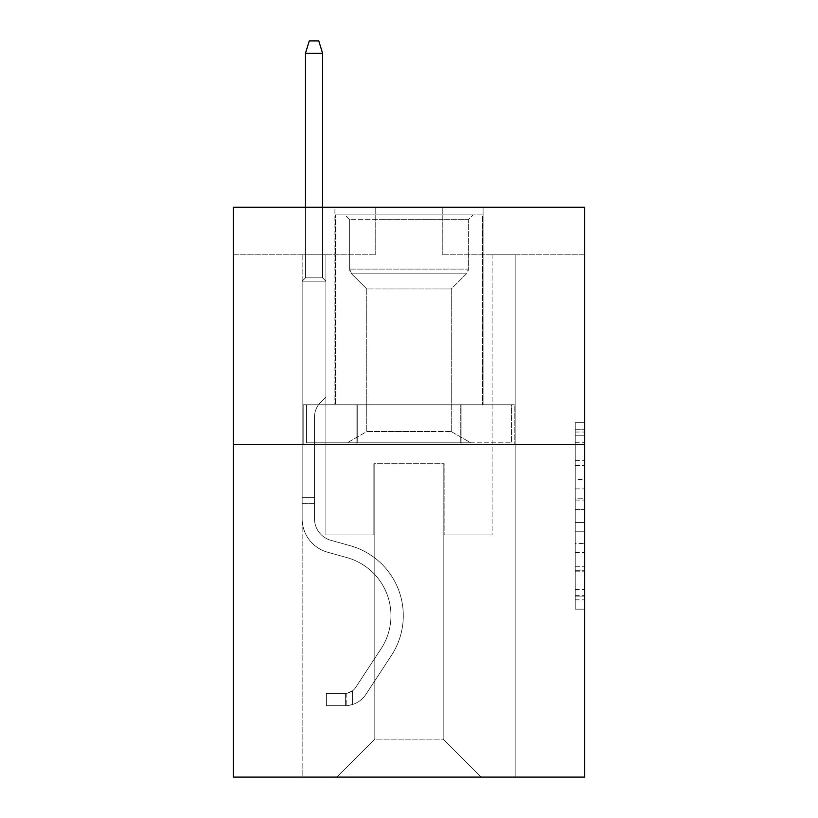 <?xml version="1.0" encoding="UTF-8"?>
<svg xmlns="http://www.w3.org/2000/svg" width="818" height="818" viewBox="0 0 818 818"><rect width="100%" height="100%" fill="white"/><g stroke="black" fill="none" stroke-linecap="round" stroke-linejoin="round"><path stroke-width="0.61" stroke-dasharray="4.09 3.07" d="M575.197 479.583L575.197 509.409L584.696 509.409L584.696 599.829L584.696 432.037L584.696 509.409L575.197 509.409L575.197 429.245L575.197 609.154L575.197 422.712L575.197 596.107L584.696 596.107L575.197 596.107L584.696 596.107L575.197 596.107L575.197 566.271L575.197 609.154L584.696 609.154L584.696 422.712L584.696 595.637L584.696 522.457L575.197 522.457L584.696 522.457L584.696 566.271L584.696 435.769L575.197 435.769L584.696 435.769L584.696 609.154L584.696 432.037L584.696 609.154L575.197 609.154L575.197 422.712L584.696 422.712L584.696 432.037L584.696 422.712L584.696 432.037L584.696 422.712L584.696 429.245L584.696 422.712L575.197 422.712L575.197 435.769L584.696 435.769L575.197 435.769L575.197 479.583L584.696 479.583M483.08 207.281L483.08 404.818L334.92 404.818L483.08 404.818L334.92 404.818L483.08 404.818L483.08 207.281L334.92 207.281L334.92 404.818L334.92 207.281L483.08 207.281M584.696 498.223L584.696 488.898L584.696 498.223L575.197 498.223L575.197 460.708L575.197 571.168L575.197 543.438L584.696 543.438L575.197 543.438L575.197 609.154L584.696 609.154L575.197 609.154L584.696 609.154L575.197 609.154L575.197 422.712L584.696 422.712L575.197 422.712L584.696 422.712L575.197 422.712L575.197 498.223L584.696 498.223M584.696 444.706L584.696 777.1L233.304 777.1L233.304 444.706L584.696 444.706L584.696 207.281L442.241 207.281L584.696 207.281L584.696 254.766L584.696 207.281L233.304 207.281L375.759 207.281L233.304 207.281L233.304 444.706L584.696 444.706L233.304 444.706M302.159 777.1L515.841 777.1L515.841 254.766L492.099 254.766L515.841 254.766L492.099 254.766L515.841 254.766L492.099 254.766L515.841 254.766L492.099 254.766L515.841 254.766L492.099 254.766L515.841 254.766L492.099 254.766L515.841 254.766L492.099 254.766L515.841 254.766L492.099 254.766L515.841 254.766L492.099 254.766L515.841 254.766L492.099 254.766L515.841 254.766L492.099 254.766L515.841 254.766L492.099 254.766L515.841 254.766L492.099 254.766L515.841 254.766L515.841 777.1L515.841 254.766L515.841 777.1L515.841 254.766L515.841 777.1L515.841 254.766L515.841 777.1L515.841 254.766L515.841 777.1L515.841 254.766L515.841 777.1L515.841 254.766L515.841 777.1L515.841 254.766L515.841 777.1L515.841 254.766L515.841 777.1L515.841 254.766L515.841 777.1L515.841 254.766L515.841 777.1L515.841 254.766L515.841 777.1L515.841 254.766L515.841 777.1L302.159 777.1L336.822 777.1L302.159 777.1L336.822 777.1L302.159 777.1L336.822 777.1L302.159 777.1L336.822 777.1L302.159 777.1L336.822 777.1L302.159 777.1L336.822 777.1L302.159 777.1L336.822 777.1L302.159 777.1L336.822 777.1L302.159 777.1L336.822 777.1L302.159 777.1L336.822 777.1L302.159 777.1L336.822 777.1L302.159 777.1L336.822 777.1L302.159 777.1L302.159 254.766L325.901 254.766L302.159 254.766L325.901 254.766L302.159 254.766L325.901 254.766L302.159 254.766L325.901 254.766L302.159 254.766L325.901 254.766L302.159 254.766L325.901 254.766L302.159 254.766L325.901 254.766L302.159 254.766L325.901 254.766L302.159 254.766L325.901 254.766L302.159 254.766L325.901 254.766L302.159 254.766L325.901 254.766L302.159 254.766L325.901 254.766L302.159 254.766L325.901 254.766L302.159 254.766L302.159 777.1M584.696 254.766L442.241 254.766L584.696 254.766M233.304 254.766L375.759 254.766L233.304 254.766L233.304 207.281L233.304 254.766M374.808 739.114L374.808 463.704L374.808 739.114L374.808 463.704L443.192 463.704L443.192 739.114L374.808 739.114L336.822 777.1L374.808 739.114L374.808 463.704L374.808 739.114L374.808 463.704L373.857 463.704L373.857 534.931L325.901 534.931L325.901 254.766L325.901 534.931L325.901 254.766L325.901 534.931L325.901 254.766L325.901 534.931L325.901 254.766L325.901 534.931L325.901 254.766L325.901 534.931L325.901 254.766L325.901 534.931L325.901 254.766L325.901 534.931L325.901 254.766L325.901 534.931L325.901 254.766L325.901 534.931L325.901 254.766L325.901 534.931L325.901 254.766L325.901 534.931L325.901 254.766L325.901 534.931L325.901 254.766L325.901 534.931L373.857 534.931L325.901 534.931L373.857 534.931L325.901 534.931L373.857 534.931L325.901 534.931L373.857 534.931L325.901 534.931L373.857 534.931L325.901 534.931L373.857 534.931L325.901 534.931L373.857 534.931L325.901 534.931L373.857 534.931L325.901 534.931L373.857 534.931L325.901 534.931L373.857 534.931L325.901 534.931L373.857 534.931L325.901 534.931L373.857 534.931L325.901 534.931L373.857 534.931L373.857 463.704L373.857 534.931L373.857 463.704L373.857 534.931L373.857 463.704L373.857 534.931L373.857 463.704L373.857 534.931L373.857 463.704L373.857 534.931L373.857 463.704L373.857 534.931L373.857 463.704L373.857 534.931L373.857 463.704L373.857 534.931L373.857 463.704L373.857 534.931L373.857 463.704L373.857 534.931L373.857 463.704L373.857 534.931L373.857 463.704L373.857 534.931L373.857 463.704L374.808 463.704L373.857 463.704L374.808 463.704L373.857 463.704L374.808 463.704L373.857 463.704L374.808 463.704L373.857 463.704L374.808 463.704L373.857 463.704L374.808 463.704L373.857 463.704L374.808 463.704L373.857 463.704L374.808 463.704L373.857 463.704L374.808 463.704L373.857 463.704L374.808 463.704L373.857 463.704L374.808 463.704L373.857 463.704L374.808 463.704L373.857 463.704L374.808 463.704L374.808 739.114L336.822 777.1L374.808 739.114L374.808 463.704L374.808 739.114L336.822 777.1L374.808 739.114L374.808 463.704L374.808 739.114L336.822 777.1L374.808 739.114L374.808 463.704L374.808 739.114L336.822 777.1L374.808 739.114L374.808 463.704L374.808 739.114L336.822 777.1L374.808 739.114L374.808 463.704L374.808 739.114L336.822 777.1L374.808 739.114L374.808 463.704L374.808 739.114L336.822 777.1L374.808 739.114L374.808 463.704L374.808 739.114L336.822 777.1L374.808 739.114L374.808 463.704L374.808 739.114L336.822 777.1L374.808 739.114L374.808 463.704L374.808 739.114L336.822 777.1L374.808 739.114L374.808 463.704L374.808 739.114L336.822 777.1L374.808 739.114L336.822 777.1L374.808 739.114L443.192 739.114L443.192 463.704L443.192 739.114L481.178 777.1L443.192 739.114L443.192 463.704L443.192 739.114L481.178 777.1L443.192 739.114L443.192 463.704L443.192 739.114L481.178 777.1L443.192 739.114L443.192 463.704L443.192 739.114L481.178 777.1L443.192 739.114L443.192 463.704L443.192 739.114L481.178 777.1L443.192 739.114L443.192 463.704L443.192 739.114L481.178 777.1L443.192 739.114L443.192 463.704L443.192 739.114L481.178 777.1L443.192 739.114L443.192 463.704L443.192 739.114L481.178 777.1L443.192 739.114L443.192 463.704L443.192 739.114L481.178 777.1L443.192 739.114L443.192 463.704L443.192 739.114L481.178 777.1L443.192 739.114L443.192 463.704L443.192 739.114L481.178 777.1L443.192 739.114L443.192 463.704L443.192 739.114L481.178 777.1L443.192 739.114L443.192 463.704L443.192 739.114L481.178 777.1L443.192 739.114L443.192 463.704L374.808 463.704L374.808 739.114L336.822 777.1L374.808 739.114M444.143 463.704L443.192 463.704L444.143 463.704L443.192 463.704L444.143 463.704L443.192 463.704L444.143 463.704L443.192 463.704L444.143 463.704L443.192 463.704L444.143 463.704L443.192 463.704L444.143 463.704L443.192 463.704L444.143 463.704L443.192 463.704L444.143 463.704L443.192 463.704L444.143 463.704L443.192 463.704L444.143 463.704L443.192 463.704L444.143 463.704L443.192 463.704L444.143 463.704L443.192 463.704L444.143 463.704L444.143 534.931L444.143 463.704M481.178 777.1L443.192 739.114L481.178 777.1M442.241 254.766L442.241 207.281L442.241 254.766M375.759 254.766L375.759 207.281L375.759 254.766M492.099 254.766L492.099 534.931L444.143 534.931L492.099 534.931L444.143 534.931L492.099 534.931L444.143 534.931L492.099 534.931L444.143 534.931L492.099 534.931L444.143 534.931L492.099 534.931L444.143 534.931L492.099 534.931L444.143 534.931L492.099 534.931L444.143 534.931L492.099 534.931L444.143 534.931L492.099 534.931L444.143 534.931L492.099 534.931L444.143 534.931L492.099 534.931L444.143 534.931L492.099 534.931L444.143 534.931L492.099 534.931L492.099 254.766M514.819 444.706L303.181 444.706L514.819 444.706L514.819 404.818L303.181 404.818L461.914 404.818L461.914 444.706L461.914 404.818L356.086 404.818L356.086 444.706L356.086 404.818L303.181 404.818L303.181 444.706L303.181 404.818L514.819 404.818L514.819 444.706M356.086 404.818L356.086 444.706L356.086 404.818M461.914 404.818L461.914 444.706L461.914 404.818M575.197 509.409L584.696 509.409L575.197 509.409M575.197 429.245L575.197 422.712L575.197 429.245L584.696 429.245L575.197 429.245M575.197 570.698L575.197 531.782L575.197 570.698L584.696 570.698L575.197 570.698M575.197 531.782L575.197 522.457L584.696 522.457L575.197 522.457L575.197 531.782L584.696 531.782L575.197 531.782M575.197 460.708L575.197 435.769L575.197 460.708L584.696 460.708L575.197 460.708M575.197 422.712L584.696 422.712L575.197 422.712L575.197 432.037L575.197 422.712L584.696 422.712M575.197 609.154L584.696 609.154L575.197 609.154L575.197 599.829L575.197 609.154M314.511 497.702L314.511 503.397L302.159 503.397L302.159 497.702L302.159 518.796L302.159 281.167L325.901 281.167L302.159 281.167L305.482 277.844L322.578 277.844L305.482 277.844L302.159 281.167L325.901 281.167L325.901 397.037L320.554 402.384A20.634 20.634 0 0 0 314.511 416.976A20.634 20.634 0 0 1 320.554 402.384L325.901 397.037L325.901 281.167L302.159 281.167L305.482 277.844L322.578 277.844L325.901 281.167L302.159 281.167L325.901 281.167L322.578 277.844L305.482 277.844L302.159 281.167L305.482 277.844L322.578 277.844L325.901 281.167L302.159 281.167L325.901 281.167L325.901 397.037L320.554 402.384A20.634 20.634 0 0 0 314.511 416.976A20.634 20.634 0 0 1 320.554 402.384L325.901 397.037L325.901 281.167L302.159 281.167L305.482 277.844L302.159 281.167L325.901 281.167L302.159 281.167L305.482 277.844L322.578 277.844L305.482 277.844L302.159 281.167L325.901 281.167L322.578 277.844L325.901 281.167L302.159 281.167L305.482 277.844L322.578 277.844L305.482 277.844L302.159 281.167L325.901 281.167L325.901 397.037L320.554 402.384A20.634 20.634 0 0 0 314.511 416.976A20.634 20.634 0 0 1 320.554 402.384L325.901 397.037L325.901 281.167L302.159 281.167L305.482 277.844L322.578 277.844L325.901 281.167L302.159 281.167L325.901 281.167L322.578 277.844L305.482 277.844L302.159 281.167L305.482 277.844L322.578 277.844L325.901 281.167L302.159 281.167L325.901 281.167L325.901 397.037L320.554 402.384A20.634 20.634 0 0 0 314.511 416.976A20.634 20.634 0 0 1 320.554 402.384L325.901 397.037L325.901 281.167L302.159 281.167L305.482 277.844L302.159 281.167L325.901 281.167L302.159 281.167L305.482 277.844L322.578 277.844L305.482 277.844L302.159 281.167L325.901 281.167L322.578 277.844L325.901 281.167L302.159 281.167L305.482 277.844L322.578 277.844L305.482 277.844L302.159 281.167L325.901 281.167L325.901 397.037L320.554 402.384A20.634 20.634 0 0 0 314.511 416.976A20.634 20.634 0 0 1 320.554 402.384L325.901 397.037L325.901 281.167L302.159 281.167L305.482 277.844L322.578 277.844L325.901 281.167L302.159 281.167L325.901 281.167L322.578 277.844L305.482 277.844L302.159 281.167L305.482 277.844L322.578 277.844L325.901 281.167L302.159 281.167L302.159 518.796A34.663 34.663 0 0 0 327.517 552.191A34.663 34.663 0 0 1 302.159 518.796L302.159 281.167L302.159 518.796A34.663 34.663 0 0 0 327.517 552.191A34.663 34.663 0 0 1 302.159 518.796L302.159 281.167L302.159 518.796A34.663 34.663 0 0 0 327.517 552.191A34.663 34.663 0 0 1 302.159 518.796L302.159 281.167L302.159 518.796A34.663 34.663 0 0 0 327.517 552.191L346.842 557.569L327.517 552.191A34.663 34.663 0 0 1 302.159 518.796L302.159 281.167L302.159 518.796A34.663 34.663 0 0 0 327.517 552.191A34.663 34.663 0 0 1 302.159 518.796L302.159 281.167L325.901 281.167L325.901 397.037L320.554 402.384A20.634 20.634 0 0 0 314.511 416.976A20.634 20.634 0 0 1 320.554 402.384L325.901 397.037L325.901 281.167L302.159 281.167L302.159 518.796A34.663 34.663 0 0 0 327.517 552.191A34.663 34.663 0 0 1 302.159 518.796L302.159 281.167L325.901 281.167L322.578 277.844L305.482 277.844L302.159 281.167L325.901 281.167L325.901 397.037L320.554 402.384A20.634 20.634 0 0 0 314.511 416.976A20.634 20.634 0 0 1 320.554 402.384L325.901 397.037L325.901 281.167L302.159 281.167L302.159 518.796A34.663 34.663 0 0 0 327.517 552.191L346.842 557.569L327.517 552.191A34.663 34.663 0 0 1 302.159 518.796L302.159 281.167L325.901 281.167L322.578 277.844L325.901 281.167L325.901 397.037L320.554 402.384A20.634 20.634 0 0 0 314.511 416.976A20.634 20.634 0 0 1 320.554 402.384L325.901 397.037L325.901 281.167L302.159 281.167L302.159 518.796A34.663 34.663 0 0 0 327.517 552.191A34.663 34.663 0 0 1 302.159 518.796L302.159 281.167L325.901 281.167L322.578 277.844L305.482 277.844L322.578 277.844L325.901 281.167L302.159 281.167L325.901 281.167L325.901 397.037L320.554 402.384A20.634 20.634 0 0 0 314.511 416.976A20.634 20.634 0 0 1 320.554 402.384L325.901 397.037L325.901 281.167L302.159 281.167L302.159 518.796A34.663 34.663 0 0 0 327.517 552.191A34.663 34.663 0 0 1 302.159 518.796L302.159 281.167L325.901 281.167L322.578 277.844L305.482 277.844L302.159 281.167L325.901 281.167L325.901 397.037L320.554 402.384A20.634 20.634 0 0 0 314.511 416.976A20.634 20.634 0 0 1 320.554 402.384L325.901 397.037L325.901 281.167L302.159 281.167L302.159 518.796A34.663 34.663 0 0 0 327.517 552.191L346.842 557.569A60.307 60.307 0 0 1 381.076 648.746A60.307 60.307 0 0 0 346.842 557.569L327.517 552.191A34.663 34.663 0 0 1 302.159 518.796L302.159 281.167L325.901 281.167L322.578 277.844L325.901 281.167L325.901 397.037L320.554 402.384A20.634 20.634 0 0 0 314.511 416.976A20.634 20.634 0 0 1 320.554 402.384L325.901 397.037L325.901 281.167L302.159 281.167L302.159 518.796A34.663 34.663 0 0 0 327.517 552.191A34.663 34.663 0 0 1 302.159 518.796L302.159 281.167L325.901 281.167L322.578 277.844L305.482 277.844L322.578 277.844L325.901 281.167L302.159 281.167L325.901 281.167L325.901 397.037L320.554 402.384A20.634 20.634 0 0 0 314.511 416.976A20.634 20.634 0 0 1 320.554 402.384L325.901 397.037L325.901 281.167L302.159 281.167L302.159 518.796A34.663 34.663 0 0 0 327.517 552.191A34.663 34.663 0 0 1 302.159 518.796L302.159 281.167L325.901 281.167L322.578 277.844L305.482 277.844L302.159 281.167L325.901 281.167L325.901 397.037L320.554 402.384A20.634 20.634 0 0 0 314.511 416.976A20.634 20.634 0 0 1 320.554 402.384L325.901 397.037L325.901 281.167L302.159 281.167L302.159 518.796L302.159 503.397L314.511 503.397L314.511 497.702L302.159 497.702L314.511 497.702L314.511 518.796L314.511 416.976L314.511 518.796A22.321 22.321 0 0 0 330.83 540.299A22.321 22.321 0 0 1 314.511 518.796L314.511 416.976L314.511 518.796L314.511 497.702L302.159 497.702L314.511 497.702L314.511 518.796A22.321 22.321 0 0 0 330.83 540.299A22.321 22.321 0 0 1 314.511 518.796L314.511 416.976L314.511 518.796A22.321 22.321 0 0 0 330.83 540.299A22.321 22.321 0 0 1 314.511 518.796L314.511 416.976L314.511 518.796L314.511 497.702L302.159 497.702L314.511 497.702L314.511 518.796A22.321 22.321 0 0 0 330.83 540.299L350.155 545.678L330.83 540.299A22.321 22.321 0 0 1 314.511 518.796L314.511 416.976L314.511 518.796A22.321 22.321 0 0 0 330.83 540.299A22.321 22.321 0 0 1 314.511 518.796L314.511 416.976L314.511 518.796L314.511 497.702L302.159 497.702L314.511 497.702L314.511 518.796A22.321 22.321 0 0 0 330.83 540.299A22.321 22.321 0 0 1 314.511 518.796L314.511 416.976L314.511 518.796A22.321 22.321 0 0 0 330.83 540.299L350.155 545.678L330.83 540.299A22.321 22.321 0 0 1 314.511 518.796L314.511 416.976L314.511 518.796L314.511 497.702L302.159 497.702L314.511 497.702L314.511 518.796A22.321 22.321 0 0 0 330.83 540.299A22.321 22.321 0 0 1 314.511 518.796L314.511 416.976L314.511 518.796A22.321 22.321 0 0 0 330.83 540.299A22.321 22.321 0 0 1 314.511 518.796L314.511 416.976L314.511 518.796L314.511 497.702L302.159 497.702L314.511 497.702L314.511 518.796A22.321 22.321 0 0 0 330.83 540.299L350.155 545.678L330.83 540.299A22.321 22.321 0 0 1 314.511 518.796L314.511 416.976L314.511 518.796A22.321 22.321 0 0 0 330.83 540.299A22.321 22.321 0 0 1 314.511 518.796L314.511 416.976L314.511 518.796L314.511 497.702L302.159 497.702M345.37 705.678A25.164 25.164 0 0 0 365.943 694.318L391.393 655.515A72.649 72.649 0 0 0 350.155 545.678A72.649 72.649 0 0 1 391.393 655.515A72.649 72.649 0 0 0 350.155 545.678L330.83 540.299A22.321 22.321 0 0 1 314.511 518.796A22.321 22.321 0 0 0 330.83 540.299L350.155 545.678L330.83 540.299A22.321 22.321 0 0 1 314.511 518.796L314.511 416.976L314.511 518.796A22.321 22.321 0 0 0 330.83 540.299A22.321 22.321 0 0 1 314.511 518.796A22.321 22.321 0 0 0 330.83 540.299L350.155 545.678L330.83 540.299A22.321 22.321 0 0 1 314.511 518.796A22.321 22.321 0 0 0 330.83 540.299A22.321 22.321 0 0 1 314.511 518.796A22.321 22.321 0 0 0 330.83 540.299L350.155 545.678A72.649 72.649 0 0 1 391.393 655.515A72.649 72.649 0 0 0 350.155 545.678L330.83 540.299A22.321 22.321 0 0 1 314.511 518.796A22.321 22.321 0 0 0 330.83 540.299L350.155 545.678L330.83 540.299A22.321 22.321 0 0 1 314.511 518.796A22.321 22.321 0 0 0 330.83 540.299A22.321 22.321 0 0 1 314.511 518.796A22.321 22.321 0 0 0 330.83 540.299L350.155 545.678L330.83 540.299A22.321 22.321 0 0 1 314.511 518.796A22.321 22.321 0 0 0 330.83 540.299L350.155 545.678A72.649 72.649 0 0 1 391.393 655.515L365.943 694.318L391.393 655.515A72.649 72.649 0 0 0 350.155 545.678L330.83 540.299A22.321 22.321 0 0 1 314.511 518.796A22.321 22.321 0 0 0 330.83 540.299A22.321 22.321 0 0 1 314.511 518.796A22.321 22.321 0 0 0 330.83 540.299L350.155 545.678L330.83 540.299A22.321 22.321 0 0 1 314.511 518.796A22.321 22.321 0 0 0 330.83 540.299L350.155 545.678L330.83 540.299A22.321 22.321 0 0 1 314.511 518.796A22.321 22.321 0 0 0 330.83 540.299A22.321 22.321 0 0 1 314.511 518.796A22.321 22.321 0 0 0 330.83 540.299L350.155 545.678A72.649 72.649 0 0 1 391.393 655.515A72.649 72.649 0 0 0 350.155 545.678L330.83 540.299A22.321 22.321 0 0 1 314.511 518.796A22.321 22.321 0 0 0 330.83 540.299L350.155 545.678A72.649 72.649 0 0 1 391.393 655.515A72.649 72.649 0 0 0 350.155 545.678L330.83 540.299L350.155 545.678A72.649 72.649 0 0 1 391.393 655.515L365.943 694.318L391.393 655.515A72.649 72.649 0 0 0 350.155 545.678L330.83 540.299L350.155 545.678A72.649 72.649 0 0 1 391.393 655.515A72.649 72.649 0 0 0 350.155 545.678L330.83 540.299L350.155 545.678A72.649 72.649 0 0 1 391.393 655.515A72.649 72.649 0 0 0 350.155 545.678L330.83 540.299L350.155 545.678A72.649 72.649 0 0 1 391.393 655.515L365.943 694.318A25.164 25.164 0 0 1 352.497 704.513A25.164 25.164 0 0 0 365.943 694.318L391.393 655.515A72.649 72.649 0 0 0 350.155 545.678L330.83 540.299L350.155 545.678A72.649 72.649 0 0 1 391.393 655.515A72.649 72.649 0 0 0 350.155 545.678L330.83 540.299L350.155 545.678A72.649 72.649 0 0 1 391.393 655.515A72.649 72.649 0 0 0 350.155 545.678L330.83 540.299L350.155 545.678A72.649 72.649 0 0 1 391.393 655.515L365.943 694.318L391.393 655.515A72.649 72.649 0 0 0 350.155 545.678L330.83 540.299L350.155 545.678A72.649 72.649 0 0 1 391.393 655.515A72.649 72.649 0 0 0 350.155 545.678A72.649 72.649 0 0 1 391.393 655.515L365.943 694.318L391.393 655.515A72.649 72.649 0 0 0 350.155 545.678A72.649 72.649 0 0 1 391.393 655.515A72.649 72.649 0 0 0 350.155 545.678A72.649 72.649 0 0 1 391.393 655.515L365.943 694.318A25.164 25.164 0 0 1 352.497 704.513C345.176 706.067 345.176 706.067 352.497 704.513C345.176 706.067 345.176 706.067 352.497 704.513A25.164 25.164 0 0 0 365.943 694.318L391.393 655.515A72.649 72.649 0 0 0 350.155 545.678A72.649 72.649 0 0 1 391.393 655.515L365.943 694.318L391.393 655.515A72.649 72.649 0 0 0 350.155 545.678A72.649 72.649 0 0 1 391.393 655.515A72.649 72.649 0 0 0 350.155 545.678A72.649 72.649 0 0 1 391.393 655.515L365.943 694.318L391.393 655.515A72.649 72.649 0 0 0 350.155 545.678A72.649 72.649 0 0 1 391.393 655.515L365.943 694.318A25.164 25.164 0 0 1 352.497 704.513C345.176 706.067 345.176 706.067 352.497 704.513C345.176 706.067 345.176 706.067 352.497 704.513A25.164 25.164 0 0 0 365.943 694.318L391.393 655.515A72.649 72.649 0 0 0 350.155 545.678A72.649 72.649 0 0 1 391.393 655.515A72.649 72.649 0 0 0 350.155 545.678A72.649 72.649 0 0 1 391.393 655.515L365.943 694.318L391.393 655.515A72.649 72.649 0 0 0 350.155 545.678A72.649 72.649 0 0 1 391.393 655.515L365.943 694.318L391.393 655.515A72.649 72.649 0 0 0 350.155 545.678A72.649 72.649 0 0 1 391.393 655.515A72.649 72.649 0 0 0 350.155 545.678A72.649 72.649 0 0 1 391.393 655.515L365.943 694.318A25.164 25.164 0 0 1 352.497 704.513C345.176 706.067 345.176 706.067 352.497 704.513C345.176 706.067 345.176 706.067 352.497 704.513A25.164 25.164 0 0 0 365.943 694.318L391.393 655.515A72.649 72.649 0 0 0 350.155 545.678A72.649 72.649 0 0 1 391.393 655.515L365.943 694.318A25.164 25.164 0 0 1 352.497 704.513C345.176 706.067 345.176 706.067 352.497 704.513C345.176 706.067 345.176 706.067 352.497 704.513A25.164 25.164 0 0 0 365.943 694.318L391.393 655.515L365.943 694.318A25.164 25.164 0 0 1 352.497 704.513C345.176 706.067 345.176 706.067 352.497 704.513C345.176 706.067 345.176 706.067 352.497 704.513A25.164 25.164 0 0 0 365.943 694.318L391.393 655.515L365.943 694.318A25.164 25.164 0 0 1 352.497 704.513C345.176 706.067 345.176 706.067 352.497 704.513C345.176 706.067 345.176 706.067 352.497 704.513A25.164 25.164 0 0 0 365.943 694.318L391.393 655.515L365.943 694.318A25.164 25.164 0 0 1 352.497 704.513C345.176 706.067 345.176 706.067 352.497 704.513C345.176 706.067 345.176 706.067 352.497 704.513A25.164 25.164 0 0 0 365.943 694.318L391.393 655.515L365.943 694.318A25.164 25.164 0 0 1 352.497 704.513C345.176 706.067 345.176 706.067 352.497 704.513C345.176 706.067 345.176 706.067 352.497 704.513A25.164 25.164 0 0 0 365.943 694.318L391.393 655.515L365.943 694.318A25.164 25.164 0 0 1 352.497 704.513C345.176 706.067 345.176 706.067 352.497 704.513C345.176 706.067 345.176 706.067 352.497 704.513A25.164 25.164 0 0 0 365.943 694.318L391.393 655.515L365.943 694.318A25.164 25.164 0 0 1 352.497 704.513C345.176 706.067 345.176 706.067 352.497 704.513C345.176 706.067 345.176 706.067 352.497 704.513A25.164 25.164 0 0 0 365.943 694.318L391.393 655.515L365.943 694.318A25.164 25.164 0 0 1 352.497 704.513C345.176 706.067 345.176 706.067 352.497 704.513C345.176 706.067 345.176 706.067 352.497 704.513A25.164 25.164 0 0 0 365.943 694.318L391.393 655.515L365.943 694.318A25.164 25.164 0 0 1 352.497 704.513C345.176 706.067 345.176 706.067 352.497 704.513C345.176 706.067 345.176 706.067 352.497 704.513A25.164 25.164 0 0 0 365.943 694.318A25.164 25.164 0 0 1 345.37 705.678L345.37 693.327A12.822 12.822 0 0 0 355.615 687.549L381.076 648.746A60.307 60.307 0 0 0 346.842 557.569L327.517 552.191A34.663 34.663 0 0 1 302.159 518.796A34.663 34.663 0 0 0 327.517 552.191A34.663 34.663 0 0 1 302.159 518.796A34.663 34.663 0 0 0 327.517 552.191L346.842 557.569A60.307 60.307 0 0 1 381.076 648.746A60.307 60.307 0 0 0 346.842 557.569L327.517 552.191A34.663 34.663 0 0 1 302.159 518.796A34.663 34.663 0 0 0 327.517 552.191A34.663 34.663 0 0 1 302.159 518.796A34.663 34.663 0 0 0 327.517 552.191L346.842 557.569L327.517 552.191A34.663 34.663 0 0 1 302.159 518.796A34.663 34.663 0 0 0 327.517 552.191L346.842 557.569L327.517 552.191A34.663 34.663 0 0 1 302.159 518.796A34.663 34.663 0 0 0 327.517 552.191A34.663 34.663 0 0 1 302.159 518.796A34.663 34.663 0 0 0 327.517 552.191L346.842 557.569A60.307 60.307 0 0 1 381.076 648.746L355.615 687.549L381.076 648.746A60.307 60.307 0 0 0 346.842 557.569L327.517 552.191A34.663 34.663 0 0 1 302.159 518.796A34.663 34.663 0 0 0 327.517 552.191L346.842 557.569L327.517 552.191A34.663 34.663 0 0 1 302.159 518.796A34.663 34.663 0 0 0 327.517 552.191A34.663 34.663 0 0 1 302.159 518.796A34.663 34.663 0 0 0 327.517 552.191L346.842 557.569L327.517 552.191A34.663 34.663 0 0 1 302.159 518.796A34.663 34.663 0 0 0 327.517 552.191L346.842 557.569A60.307 60.307 0 0 1 381.076 648.746A60.307 60.307 0 0 0 346.842 557.569L327.517 552.191A34.663 34.663 0 0 1 302.159 518.796A34.663 34.663 0 0 0 327.517 552.191A34.663 34.663 0 0 1 302.159 518.796A34.663 34.663 0 0 0 327.517 552.191L346.842 557.569L327.517 552.191A34.663 34.663 0 0 1 302.159 518.796A34.663 34.663 0 0 0 327.517 552.191L346.842 557.569A60.307 60.307 0 0 1 381.076 648.746A60.307 60.307 0 0 0 346.842 557.569L327.517 552.191L346.842 557.569A60.307 60.307 0 0 1 381.076 648.746L355.615 687.549L381.076 648.746A60.307 60.307 0 0 0 346.842 557.569L327.517 552.191L346.842 557.569A60.307 60.307 0 0 1 381.076 648.746A60.307 60.307 0 0 0 346.842 557.569L327.517 552.191L346.842 557.569A60.307 60.307 0 0 1 381.076 648.746A60.307 60.307 0 0 0 346.842 557.569L327.517 552.191L346.842 557.569A60.307 60.307 0 0 1 381.076 648.746L355.615 687.549A12.822 12.822 0 0 1 352.497 690.842C345.298 694.145 345.298 694.145 352.497 690.842C345.298 694.145 345.298 694.145 352.497 690.842A12.822 12.822 0 0 0 355.615 687.549L381.076 648.746A60.307 60.307 0 0 0 346.842 557.569L327.517 552.191L346.842 557.569A60.307 60.307 0 0 1 381.076 648.746A60.307 60.307 0 0 0 346.842 557.569L327.517 552.191L346.842 557.569A60.307 60.307 0 0 1 381.076 648.746A60.307 60.307 0 0 0 346.842 557.569L327.517 552.191L346.842 557.569A60.307 60.307 0 0 1 381.076 648.746L355.615 687.549L381.076 648.746A60.307 60.307 0 0 0 346.842 557.569L327.517 552.191L346.842 557.569A60.307 60.307 0 0 1 381.076 648.746A60.307 60.307 0 0 0 346.842 557.569A60.307 60.307 0 0 1 381.076 648.746L355.615 687.549L381.076 648.746A60.307 60.307 0 0 0 346.842 557.569A60.307 60.307 0 0 1 381.076 648.746A60.307 60.307 0 0 0 346.842 557.569A60.307 60.307 0 0 1 381.076 648.746L355.615 687.549A12.822 12.822 0 0 1 352.497 690.842C345.298 694.145 345.298 694.145 352.497 690.842C345.298 694.145 345.298 694.145 352.497 690.842A12.822 12.822 0 0 0 355.615 687.549L381.076 648.746A60.307 60.307 0 0 0 346.842 557.569A60.307 60.307 0 0 1 381.076 648.746L355.615 687.549L381.076 648.746A60.307 60.307 0 0 0 346.842 557.569A60.307 60.307 0 0 1 381.076 648.746A60.307 60.307 0 0 0 346.842 557.569A60.307 60.307 0 0 1 381.076 648.746L355.615 687.549L381.076 648.746A60.307 60.307 0 0 0 346.842 557.569A60.307 60.307 0 0 1 381.076 648.746L355.615 687.549A12.822 12.822 0 0 1 352.497 690.842C345.298 694.145 345.298 694.145 352.497 690.842C345.298 694.145 345.298 694.145 352.497 690.842A12.822 12.822 0 0 0 355.615 687.549L381.076 648.746A60.307 60.307 0 0 0 346.842 557.569A60.307 60.307 0 0 1 381.076 648.746A60.307 60.307 0 0 0 346.842 557.569A60.307 60.307 0 0 1 381.076 648.746L355.615 687.549L381.076 648.746A60.307 60.307 0 0 0 346.842 557.569A60.307 60.307 0 0 1 381.076 648.746L355.615 687.549L381.076 648.746A60.307 60.307 0 0 0 346.842 557.569A60.307 60.307 0 0 1 381.076 648.746A60.307 60.307 0 0 0 346.842 557.569A60.307 60.307 0 0 1 381.076 648.746L355.615 687.549A12.822 12.822 0 0 1 352.497 690.842C345.298 694.145 345.298 694.145 352.497 690.842C345.298 694.145 345.298 694.145 352.497 690.842A12.822 12.822 0 0 0 355.615 687.549L381.076 648.746A60.307 60.307 0 0 0 346.842 557.569A60.307 60.307 0 0 1 381.076 648.746L355.615 687.549A12.822 12.822 0 0 1 352.497 690.842C345.298 694.145 345.298 694.145 352.497 690.842C345.298 694.145 345.298 694.145 352.497 690.842A12.822 12.822 0 0 0 355.615 687.549L381.076 648.746L355.615 687.549A12.822 12.822 0 0 1 352.497 690.842C345.298 694.145 345.298 694.145 352.497 690.842C345.298 694.145 345.298 694.145 352.497 690.842A12.822 12.822 0 0 0 355.615 687.549L381.076 648.746L355.615 687.549A12.822 12.822 0 0 1 352.497 690.842C345.298 694.145 345.298 694.145 352.497 690.842C345.298 694.145 345.298 694.145 352.497 690.842A12.822 12.822 0 0 0 355.615 687.549L381.076 648.746L355.615 687.549A12.822 12.822 0 0 1 352.497 690.842C345.298 694.145 345.298 694.145 352.497 690.842C345.298 694.145 345.298 694.145 352.497 690.842A12.822 12.822 0 0 0 355.615 687.549L381.076 648.746L355.615 687.549A12.822 12.822 0 0 1 352.497 690.842C345.298 694.145 345.298 694.145 352.497 690.842C345.298 694.145 345.298 694.145 352.497 690.842A12.822 12.822 0 0 0 355.615 687.549L381.076 648.746L355.615 687.549A12.822 12.822 0 0 1 352.497 690.842C345.298 694.145 345.298 694.145 352.497 690.842C345.298 694.145 345.298 694.145 352.497 690.842A12.822 12.822 0 0 0 355.615 687.549L381.076 648.746L355.615 687.549A12.822 12.822 0 0 1 352.497 690.842C345.298 694.145 345.298 694.145 352.497 690.842C345.298 694.145 345.298 694.145 352.497 690.842A12.822 12.822 0 0 0 355.615 687.549L381.076 648.746L355.615 687.549A12.822 12.822 0 0 1 352.497 690.842C345.298 694.145 345.298 694.145 352.497 690.842C345.298 694.145 345.298 694.145 352.497 690.842A12.822 12.822 0 0 0 355.615 687.549L381.076 648.746L355.615 687.549A12.822 12.822 0 0 1 352.497 690.842C345.298 694.145 345.298 694.145 352.497 690.842C345.298 694.145 345.298 694.145 352.497 690.842A12.822 12.822 0 0 0 355.615 687.549A12.822 12.822 0 0 1 345.37 693.327L345.37 705.678L326.382 705.678L345.37 705.678A25.164 25.164 0 0 0 365.943 694.318A25.164 25.164 0 0 1 345.37 705.678L345.37 693.327L326.382 693.337L345.37 693.327A12.822 12.822 0 0 0 355.615 687.549A12.822 12.822 0 0 1 345.37 693.327L345.37 705.678L326.382 705.678L326.382 693.337L326.382 705.678L345.37 705.678A25.164 25.164 0 0 0 365.943 694.318A25.164 25.164 0 0 1 345.37 705.678L345.37 693.327L326.382 693.337L345.37 693.327A12.822 12.822 0 0 0 355.615 687.549A12.822 12.822 0 0 1 345.37 693.327L345.37 705.678L326.382 705.678L326.382 693.337L326.382 705.678L345.37 705.678A25.164 25.164 0 0 0 365.943 694.318A25.164 25.164 0 0 1 345.37 705.678L345.37 693.327L326.382 693.337L345.37 693.327A12.822 12.822 0 0 0 355.615 687.549A12.822 12.822 0 0 1 345.37 693.327L345.37 705.678L326.382 705.678L326.382 693.337L326.382 705.678L345.37 705.678A25.164 25.164 0 0 0 365.943 694.318A25.164 25.164 0 0 1 345.37 705.678L345.37 693.327L326.382 693.337L345.37 693.327A12.822 12.822 0 0 0 355.615 687.549A12.822 12.822 0 0 1 345.37 693.327L345.37 705.678L326.382 705.678L326.382 693.337L326.382 705.678L345.37 705.678A25.164 25.164 0 0 0 365.943 694.318A25.164 25.164 0 0 1 345.37 705.678L345.37 693.327L326.382 693.337L345.37 693.327A12.822 12.822 0 0 0 355.615 687.549A12.822 12.822 0 0 1 345.37 693.327L345.37 705.678L326.382 705.678L326.382 693.337L326.382 705.678L345.37 705.678A25.164 25.164 0 0 0 365.943 694.318A25.164 25.164 0 0 1 345.37 705.678L345.37 693.327L326.382 693.337L345.37 693.327A12.822 12.822 0 0 0 355.615 687.549A12.822 12.822 0 0 1 345.37 693.327L345.37 705.678L326.382 705.678L326.382 693.337L326.382 705.678L345.37 705.678A25.164 25.164 0 0 0 365.943 694.318A25.164 25.164 0 0 1 345.37 705.678L345.37 693.327L326.382 693.337L345.37 693.327A12.822 12.822 0 0 0 355.615 687.549A12.822 12.822 0 0 1 345.37 693.327L345.37 705.678L326.382 705.678L326.382 693.337L326.382 705.678L345.37 705.678A25.164 25.164 0 0 0 365.943 694.318A25.164 25.164 0 0 1 345.37 705.678L345.37 693.327L326.382 693.337L345.37 693.327A12.822 12.822 0 0 0 355.615 687.549A12.822 12.822 0 0 1 345.37 693.327L345.37 705.678L326.382 705.678L326.382 693.337L326.382 705.678L345.37 705.678A25.164 25.164 0 0 0 365.943 694.318A25.164 25.164 0 0 1 345.37 705.678L345.37 693.327L326.382 693.337L345.37 693.327A12.822 12.822 0 0 0 355.615 687.549A12.822 12.822 0 0 1 345.37 693.327L345.37 705.678L326.382 705.678L326.382 693.337L326.382 705.678L345.37 705.678A25.164 25.164 0 0 0 365.943 694.318A25.164 25.164 0 0 1 345.37 705.678L345.37 693.327L326.382 693.337L345.37 693.327A12.822 12.822 0 0 0 355.615 687.549A12.822 12.822 0 0 1 345.37 693.327L345.37 705.678L326.382 705.678L326.382 693.337L326.382 705.678L345.37 705.678A25.164 25.164 0 0 0 365.943 694.318A25.164 25.164 0 0 1 345.37 705.678L345.37 693.327L326.382 693.337L345.37 693.327A12.822 12.822 0 0 0 355.615 687.549A12.822 12.822 0 0 1 345.37 693.327L345.37 705.678L326.382 705.678L326.382 693.337L326.382 705.678L345.37 705.678A25.164 25.164 0 0 0 365.943 694.318A25.164 25.164 0 0 1 345.37 705.678L345.37 693.327L326.382 693.337L345.37 693.327A12.822 12.822 0 0 0 355.615 687.549A12.822 12.822 0 0 1 345.37 693.327L345.37 705.678L326.382 705.678L326.382 693.337L326.382 705.678L345.37 705.678M305.482 53.242L322.578 53.242L318.775 40.9L322.578 53.242L318.775 40.9L309.286 40.9L305.482 53.242L305.482 277.844L305.482 53.242L322.578 53.242L322.578 277.844L325.901 281.167L322.578 277.844L322.578 53.242L305.482 53.242L309.286 40.9L318.775 40.9L309.286 40.9L305.482 53.242L305.482 277.844L305.482 53.242L322.578 53.242L318.775 40.9L322.578 53.242L322.578 277.844L322.578 53.242L305.482 53.242L309.286 40.9L318.775 40.9L309.286 40.9L305.482 53.242L305.482 277.844L305.482 53.242L322.578 53.242L318.775 40.9L322.578 53.242L322.578 277.844L322.578 53.242L305.482 53.242L309.286 40.9L318.775 40.9L309.286 40.9L305.482 53.242L305.482 277.844L305.482 53.242L322.578 53.242L318.775 40.9L322.578 53.242L322.578 277.844L322.578 53.242L305.482 53.242L309.286 40.9L318.775 40.9L309.286 40.9L305.482 53.242L305.482 277.844L305.482 53.242L322.578 53.242L318.775 40.9L322.578 53.242L322.578 277.844L322.578 53.242L305.482 53.242L309.286 40.9L318.775 40.9L309.286 40.9L305.482 53.242L305.482 277.844L305.482 53.242L322.578 53.242L318.775 40.9L322.578 53.242L322.578 277.844L322.578 53.242L305.482 53.242L309.286 40.9L318.775 40.9L309.286 40.9L305.482 53.242L305.482 277.844L305.482 53.242L322.578 53.242L318.775 40.9L322.578 53.242L322.578 277.844L322.578 53.242L305.482 53.242L309.286 40.9L318.775 40.9L309.286 40.9L305.482 53.242L305.482 277.844L305.482 53.242L322.578 53.242L318.775 40.9L322.578 53.242L322.578 277.844L322.578 53.242L305.482 53.242L309.286 40.9L318.775 40.9L309.286 40.9L305.482 53.242L305.482 277.844L305.482 53.242L322.578 53.242L318.775 40.9L322.578 53.242L322.578 277.844L322.578 53.242L305.482 53.242L309.286 40.9L318.775 40.9L309.286 40.9L305.482 53.242L305.482 277.844L305.482 53.242L322.578 53.242L318.775 40.9L322.578 53.242L322.578 277.844L322.578 53.242L305.482 53.242L309.286 40.9L318.775 40.9L309.286 40.9L305.482 53.242L305.482 277.844L305.482 53.242L322.578 53.242L318.775 40.9L322.578 53.242L322.578 277.844L322.578 53.242L305.482 53.242L309.286 40.9L318.775 40.9L309.286 40.9L305.482 53.242L305.482 277.844L305.482 53.242L322.578 53.242L318.775 40.9L322.578 53.242L322.578 277.844L322.578 53.242L305.482 53.242L309.286 40.9L318.775 40.9L309.286 40.9L305.482 53.242L305.482 207.281M441.055 214.878L344.899 214.878L441.055 214.878M379.327 219.633L468.356 219.633L379.327 219.633M439.869 442.814L347.272 442.814L439.869 442.814M430.135 431.567L366.74 431.567L430.135 431.567M430.135 288.959L366.74 288.959L430.135 288.959M445.8 214.878L335.4 214.878L445.8 214.878M445.8 404.818L335.4 404.818L445.8 404.818M460.268 404.818L306.464 404.818L511.536 404.818L460.268 404.818L460.268 442.814L306.464 442.814L511.536 442.814L306.464 442.814L460.268 442.814L460.268 404.818L511.536 404.818L511.536 442.814L511.536 404.818L357.732 404.818L357.732 442.814L357.732 404.818L306.464 404.818L306.464 442.814L306.464 404.818L460.268 404.818L460.268 442.814L460.268 404.818M349.644 219.633L344.899 214.878L473.101 214.878L344.899 214.878L349.644 219.633L468.356 219.633L473.101 214.878L468.356 219.633L349.644 219.633L349.644 269.112L468.356 269.112L468.356 219.633L468.356 269.112L349.644 269.112L468.356 269.112L349.644 269.112L351.587 273.815A6.646 6.646 0 0 1 349.644 269.112L349.644 219.633M451.26 431.567L470.728 442.814L347.272 442.814L470.728 442.814L451.26 431.567L366.74 431.567L347.272 442.814L366.74 431.567L451.26 431.567L451.26 288.959L466.413 273.815A6.646 6.646 0 0 0 468.356 269.112L466.413 273.815L351.587 273.815L466.413 273.815L351.587 273.815L466.413 273.815L451.26 288.959L366.74 288.959L366.74 431.567L366.74 288.959L451.26 288.959L451.26 431.567M366.74 288.959L351.587 273.815L366.74 288.959M335.4 214.878L482.6 214.878L482.6 404.818L335.4 404.818L482.6 404.818L482.6 214.878L335.4 214.878L335.4 404.818L335.4 214.878M357.732 404.818L357.732 442.814L357.732 404.818M326.382 693.337L344.899 693.337L326.382 693.337L326.382 705.678L326.382 693.337M352.497 704.513C345.176 706.067 345.176 706.067 352.497 704.513C345.176 706.067 345.176 706.067 352.497 704.513L352.497 690.842L352.497 704.513M322.578 207.281L322.578 53.242M575.197 566.271L584.696 566.271L575.197 566.271M575.197 552.293L584.696 552.293M575.197 465.595L584.696 465.595L575.197 465.595M575.197 432.037L584.696 432.037M575.197 599.829L584.696 599.829M575.197 589.573L584.696 589.573M575.197 442.293L584.696 442.293M575.197 500.084L584.696 500.084L575.197 500.084M575.197 552.753L584.696 552.753L575.197 552.753M575.197 571.168L584.696 571.168L575.197 571.168M575.197 488.898L584.696 488.898L575.197 488.898M314.511 503.397L302.159 503.397L314.511 503.397M575.197 595.637L584.696 595.637M575.197 596.107L584.696 596.107M575.197 435.769L584.696 435.769M346.791 693.194L346.791 705.607"/><path stroke-width="1.23" d="M584.696 444.706L584.696 777.1L233.304 777.1L233.304 207.281L584.696 207.281L584.696 444.706L233.304 444.706M322.578 207.281L322.578 53.242L305.482 53.242L305.482 207.281M305.482 53.242L309.286 40.9L318.775 40.9L322.578 53.242"/></g></svg>
